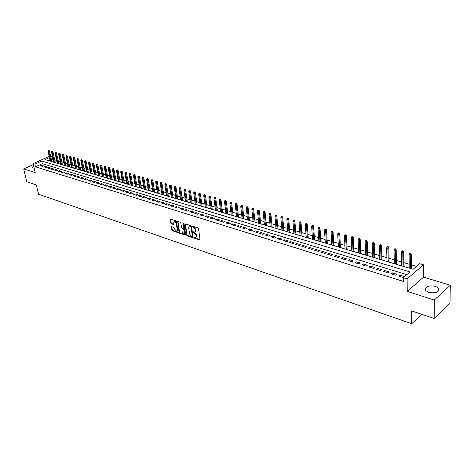 <?xml version="1.0" encoding="UTF-8"?>
<svg xmlns="http://www.w3.org/2000/svg" width="474" height="474" viewBox="0 0 474 474"><rect width="100%" height="100%" fill="white"/><g stroke="black" fill="none" stroke-linecap="round" stroke-linejoin="round"><path stroke-width="0.71" d="M193.984 237.658L194.387 238.191L199.613 239.945L200.022 239.512L198.529 228.687L197.948 227.923L192.551 226.217L192.811 227.07L193.493 227.289L195.335 229.73L195.466 230.631L194.82 232.064L193.339 231.804L193.202 232.118L196.118 235.305L196.248 236.2L195.608 237.616L194.127 237.35L193.984 237.658M194.464 237.421L194.855 237.901L200.028 239.637M192.888 226.288L193.961 227.005L193.493 227.289M193.682 231.875L194.749 232.586L194.275 232.87M33.642 165.752L32.131 167.577L34.223 168.276M428.615 292.428C435.683 293.507 439.06 292.18 438.74 288.441L435.405 286.284C428.377 285.235 425.024 286.569 425.344 290.289L428.615 292.428M171.701 226.673L171.327 227.105L171.784 230.044L172.335 230.785L178.058 232.651L176.642 221.607L176.079 220.86L170.527 219.065L170.154 219.503L170.705 223.094L171.262 223.829L173.816 224.617L173.733 222.389L174.248 221.192L176.257 223.213L177.312 230.192L176.808 231.365L174.799 229.351L174.065 227.455L171.701 226.673M406.834 274.624L42.37 163.684L35.479 166.812L34.869 164.164L33.15 163.631L49.201 156.408M434.154 318.463L434.291 300.048L450.3 285.259L449.98 303.413L434.154 318.463L411.633 310.908L411.728 323.706L38.489 194.198L36.35 184.978L26.74 181.749L23.7 168.916L35.218 172.595L33.15 163.631M450.3 285.259L423.519 277.166L407.249 291.409L434.291 300.048M407.249 291.409L407.125 278.866L403.256 277.675L410.01 271.922L41.777 161.042L34.869 164.164M35.479 166.812L403.297 281.372L403.256 277.675M186.483 234.974L187.052 235.726L192.971 237.652L191.638 226.459L191.063 225.701L185.121 223.835L186.483 234.974L186.952 234.689L187.52 235.442L193.173 237.338M185.251 235.122L179.634 233.232L179.071 232.491L177.667 221.423L180.268 222.211L180.837 222.964L181.483 227.295L182.046 228.047L183.847 228.587L183.379 223.615L183.515 223.301L184.054 223.835L185.642 234.695L185.251 235.122L185.642 234.885M33.364 164.555L23.7 168.916M52.472 161.835L51.79 161.456M55.979 162.884L55.292 162.499M59.517 163.939L58.823 163.548M63.089 164.999L62.39 164.608M66.692 166.072L65.987 165.681M70.33 167.156L69.619 166.765M74.003 168.252L73.286 167.855M77.712 169.36L76.984 168.957M81.457 170.474L80.722 170.065M85.237 171.6L84.496 171.191M89.053 172.737L88.306 172.323M92.91 173.881L92.152 173.472M96.797 175.042L96.032 174.628M100.725 176.215L99.955 175.795M104.695 177.394L103.913 176.974M108.7 178.591L107.912 178.159M112.747 179.794L111.953 179.362M116.835 181.015L116.029 180.576M120.965 182.241L120.147 181.803M125.136 183.485L124.312 183.041M129.343 184.742L128.513 184.297M133.603 186.009L132.761 185.559M137.898 187.289L137.051 186.833M142.241 188.581L141.382 188.125M146.632 189.89L145.761 189.428M151.064 191.212L150.187 190.744M155.543 192.545L154.654 192.077M160.07 193.89L159.175 193.422M164.644 195.252L163.737 194.778M169.265 196.633L168.353 196.153M173.94 198.025L173.016 197.54M178.662 199.43L177.726 198.944M183.438 200.852L182.49 200.36M188.261 202.291L187.307 201.794M193.143 203.743L192.171 203.245M198.073 205.212L197.095 204.709M203.056 206.7L202.066 206.19M208.098 208.199L207.097 207.689M213.199 209.721L212.186 209.2M218.354 211.256L217.329 210.734M223.568 212.808L222.531 212.281M228.841 214.378L227.793 213.845M234.174 215.966L233.107 215.427M239.566 217.572L238.493 217.033M245.022 219.201L243.932 218.65M250.539 220.843L249.443 220.292M256.126 222.507L255.012 221.951M261.772 224.19L260.647 223.627M267.49 225.897L266.347 225.322M273.273 227.615L272.117 227.04M279.127 229.363L277.96 228.782M285.052 231.122L283.867 230.542M291.048 232.912L289.851 232.319M297.115 234.719L295.9 234.12M303.259 236.55L302.027 235.945M309.475 238.404L308.23 237.794M315.773 240.277L314.511 239.66M322.142 242.178L320.868 241.556M325.271 242.866L324.968 243.02M328.601 244.098L327.309 243.47M331.782 244.803L331.456 244.951M335.136 246.047L333.826 245.408M338.371 246.764L338.021 246.907M341.754 248.021L340.427 247.375M345.048 248.749L344.675 248.886M348.455 250.017L347.116 249.365M351.809 250.764L351.412 250.894M355.245 252.038L353.888 251.38M358.658 252.802L358.231 252.926M362.124 254.088L360.744 253.424M365.596 254.87L365.146 254.988M369.092 256.161L367.694 255.492M372.629 256.961L372.149 257.074M376.149 258.265L374.733 257.589M379.751 259.082L379.241 259.189M383.306 260.398L381.866 259.711M386.968 261.227L386.429 261.328M390.552 262.555L389.095 261.861M394.285 263.408L393.716 263.497M397.899 264.741L396.418 264.042M401.697 265.612L401.099 265.695M405.341 266.963L403.842 266.252M398.563 276.105L403.125 277.509L404.251 276.549L399.689 275.151L398.563 276.105M391.044 273.788L395.541 275.169L396.673 274.227L392.17 272.846L391.044 273.788M383.62 271.501L388.064 272.87L389.195 271.934L384.758 270.571L383.62 271.501M376.303 269.244L380.681 270.595L381.819 269.67L377.44 268.325L376.303 269.244M369.08 267.022L373.399 268.349L374.543 267.437L370.218 266.11L369.08 267.022M361.952 264.824L366.218 266.139L367.362 265.233L363.096 263.923L361.952 264.824M354.919 262.661L359.126 263.953L360.276 263.058L356.069 261.767L354.919 262.661M347.975 260.522L352.129 261.802L353.278 260.913L349.131 259.639L347.975 260.522M341.126 258.413L345.226 259.675L346.381 258.792L342.281 257.536L341.126 258.413M334.366 256.327L338.412 257.572L339.568 256.707L335.521 255.462L334.366 256.327M327.688 254.271L331.681 255.504L332.843 254.639L328.849 253.412L327.688 254.271M321.099 252.239L325.04 253.454L326.201 252.601L322.261 251.392L321.099 252.239M314.588 250.236L318.487 251.439L319.648 250.592L315.755 249.395L314.588 250.236M308.165 248.258L312.011 249.443L313.178 248.607L309.332 247.428L308.165 248.258M301.82 246.302L305.617 247.475L306.785 246.646L302.993 245.479L301.82 246.302M295.557 244.377L299.307 245.532L300.475 244.708L296.724 243.559L295.557 244.377M289.365 242.469L293.074 243.606L294.241 242.795L290.538 241.663L289.365 242.469M283.256 240.585L286.912 241.71L288.085 240.911L284.43 239.785L283.256 240.585M277.219 238.724L280.833 239.838L282.006 239.044L278.392 237.936L277.219 238.724M271.252 236.887L274.825 237.989L275.998 237.201L272.432 236.105L271.252 236.887M265.363 235.074L268.888 236.159L270.067 235.377L266.542 234.298L265.363 235.074M259.539 233.279L263.023 234.352L264.202 233.581L260.718 232.509L259.539 233.279M253.786 231.508L257.228 232.568L258.413 231.804L254.971 230.743L253.786 231.508M248.103 229.76L251.504 230.808L252.689 230.044L249.283 229.001L248.103 229.76M242.487 228.03L245.846 229.066L247.031 228.308L243.666 227.277L242.487 228.03M236.935 226.317L240.259 227.342L241.438 226.596L238.12 225.577L236.935 226.317M231.448 224.629L234.731 225.642L235.916 224.901L232.633 223.894L231.448 224.629M226.027 222.958L229.274 223.959L230.453 223.224L227.206 222.229L226.027 222.958M220.665 221.305L223.876 222.294L225.055 221.565L221.85 220.582L220.665 221.305M215.362 219.675L218.538 220.653L219.723 219.93L216.547 218.958L215.362 219.675M210.124 218.058L213.264 219.024L214.444 218.313L211.309 217.347L210.124 218.058M204.946 216.464L208.045 217.418L209.23 216.713L206.131 215.759L204.946 216.464M199.827 214.888L202.89 215.83L204.075 215.131L201.012 214.189L199.827 214.888M194.761 213.33L197.788 214.26L198.973 213.567L195.946 212.636L194.761 213.33M189.754 211.783L192.752 212.708L193.937 212.02L190.933 211.096L189.754 211.783M184.801 210.26L187.763 211.173L188.948 210.486L185.986 209.579L184.801 210.26M179.901 208.75L182.834 209.656L184.019 208.975L181.086 208.074L179.901 208.75M175.054 207.257L177.957 208.151L179.142 207.476L176.239 206.587L175.054 207.257M170.267 205.781L173.134 206.664L174.319 206L171.446 205.118L170.267 205.781M165.527 204.324L168.365 205.195L169.544 204.531L166.706 203.666L165.527 204.324M160.834 202.878L163.643 203.743L164.828 203.085L162.019 202.226L160.834 202.878M156.195 201.45L158.974 202.303L160.159 201.651L157.38 200.798L156.195 201.45M151.609 200.034L154.352 200.881L155.537 200.235L152.788 199.394L151.609 200.034M147.064 198.636L149.784 199.477L150.969 198.831L148.249 197.996L147.064 198.636M142.573 197.255L145.263 198.079L146.442 197.445L143.752 196.621L142.573 197.255M138.13 195.886L140.79 196.704L141.969 196.07L139.309 195.252L138.13 195.886M133.727 194.53L136.364 195.341L137.543 194.713L134.906 193.907L133.727 194.53M129.372 193.185L131.979 193.99L133.158 193.368L130.551 192.568L129.372 193.185M125.065 191.857L127.642 192.657L128.821 192.041L126.244 191.247L125.065 191.857M120.799 190.548L123.353 191.33L124.532 190.72L121.978 189.938L120.799 190.548M116.58 189.244L119.104 190.027L120.283 189.416L117.753 188.64L116.58 189.244M112.403 187.959L114.904 188.729L116.077 188.131L113.576 187.36L112.403 187.959M108.268 186.685L110.744 187.449L111.917 186.851L109.441 186.092L108.268 186.685M104.173 185.423L106.62 186.181L107.794 185.589L105.341 184.836L104.173 185.423M100.115 184.179L102.544 184.925L103.717 184.333L101.288 183.592L100.115 184.179M96.103 182.94L98.509 183.681L99.676 183.094L97.277 182.36L96.103 182.94M92.134 181.714L94.51 182.449L95.677 181.868L93.301 181.139L92.134 181.714M88.2 180.505L90.552 181.228L91.719 180.653L89.367 179.93L88.2 180.505M84.301 179.302L86.635 180.025L87.803 179.45L85.468 178.734L84.301 179.302M80.444 178.117L82.754 178.828L83.922 178.26L81.611 177.549L80.444 178.117M76.622 176.938L78.909 177.643L80.076 177.08L77.789 176.381L76.622 176.938M72.842 175.777L75.105 176.47L76.267 175.913L74.003 175.22L72.842 175.777M69.097 174.622L71.337 175.309L72.498 174.758L70.253 174.065L69.097 174.622M65.382 173.478L67.604 174.159L68.766 173.608L66.544 172.927L65.382 173.478M61.709 172.346L63.907 173.022L65.068 172.477L62.864 171.801L61.709 172.346M58.071 171.227L60.245 171.896L61.407 171.351L59.226 170.681L58.071 171.227M54.463 170.113L56.619 170.776L57.775 170.237L55.618 169.573L54.463 170.113M50.89 169.011L53.029 169.674L54.184 169.135L52.045 168.477L50.89 169.011M47.353 167.92L49.468 168.578L50.623 168.045L48.502 167.393L47.353 167.92M43.845 166.842L45.942 167.488L47.098 166.961L44.994 166.315L43.845 166.842M43.602 165.888L41.522 165.248L40.373 165.776L42.453 166.415L43.602 165.888M416.51 266.394L411.343 264.877M409.181 264.237L403.801 262.655M401.65 262.021L396.359 260.463M394.22 259.835L389.024 258.3M386.891 257.672L381.777 256.167M379.656 255.545L374.626 254.064M372.517 253.442L367.575 251.99M365.472 251.368L360.607 249.934M358.522 249.324L353.734 247.914M351.655 247.304L346.95 245.917M344.882 245.307L340.249 243.944M338.193 243.334L333.637 241.995M331.587 241.39L327.107 240.069M325.063 239.471L320.655 238.173M318.629 237.575L314.286 236.295M312.265 235.702L307.993 234.446M305.985 233.854L301.778 232.616M299.781 232.029L295.64 230.808M293.649 230.222L289.578 229.025M287.594 228.438L283.588 227.259M281.615 226.679L277.669 225.517M275.702 224.937L271.821 223.793M269.866 223.218L266.038 222.093M264.095 221.518L260.327 220.41M258.389 219.841L254.68 218.745M252.755 218.182L249.105 217.104M247.185 216.541L243.589 215.48M241.681 214.918L238.138 213.875M236.236 213.318L232.746 212.287M230.856 211.73L227.419 210.717M225.535 210.166L222.152 209.17M220.274 208.619L216.938 207.636M215.078 207.085L211.789 206.119M209.935 205.574L206.694 204.62M204.845 204.075L201.657 203.133M199.821 202.594L196.674 201.669M194.844 201.13L191.751 200.218M189.926 199.678L186.874 198.784M185.061 198.245L182.052 197.362M180.244 196.828L177.282 195.958M175.481 195.43L172.566 194.571M170.77 194.044L167.897 193.196M166.113 192.669L163.275 191.834M161.498 191.312L158.707 190.489M156.935 189.967L154.186 189.156M152.421 188.64L149.707 187.84M147.953 187.325L145.281 186.537M143.533 186.021L140.897 185.245M139.155 184.73L136.559 183.965M134.823 183.456L132.264 182.703M130.54 182.194L128.01 181.453M126.291 180.944L123.803 180.209M122.091 179.705L119.638 178.982M117.937 178.485L115.514 177.768M113.819 177.27L111.431 176.571M109.743 176.073L107.391 175.38M105.708 174.882L103.385 174.201M101.709 173.703L99.422 173.034M97.751 172.542L95.499 171.878M93.834 171.387L91.612 170.735M89.953 170.243L87.761 169.597M86.114 169.111L83.951 168.477M82.304 167.992L80.171 167.363M78.536 166.884L76.433 166.261M74.803 165.782L72.729 165.171M71.106 164.697L69.056 164.093M67.444 163.613L65.424 163.02M63.812 162.546L61.821 161.96M60.216 161.486L58.255 160.911M56.655 160.443L54.717 159.868M53.129 159.4L52.324 159.163L51.382 159.59M50.037 160.2L48.828 160.751M412.884 269.208L411.367 268.491M409.21 267.851L408.345 267.857M130.291 173.478L129.396 173.591L130.291 173.478L130.783 174.189L129.941 174.616L129.171 174.396L131.043 185.245M121.806 171.067L120.923 171.179L121.806 171.067L122.298 171.772L121.457 172.192L120.704 171.973L122.624 182.739M118.482 181.501L116.533 170.782L116.746 169.994L117.629 169.882L116.746 169.994M411.728 323.706L421.836 314.327M50.641 156.219L51.749 156.544L50.807 156.965M52.324 159.163L51.749 156.544M49.456 157.575L44.971 159.602L413.121 269.279L419.691 263.692L423.525 264.806L407.125 278.866M423.519 277.166L423.525 264.806M42.37 163.684L41.777 161.042M399.689 275.151L399.712 276.455M392.17 272.846L392.199 274.144M384.758 270.571L384.787 271.857M377.44 268.325L377.476 269.605M370.218 266.11L370.265 267.383M363.096 263.923L363.143 265.191M356.069 261.767L356.122 263.029M349.131 259.639L349.19 260.896M342.281 257.536L342.346 258.786M335.521 255.462L335.592 256.707M328.849 253.412L328.92 254.651M322.261 251.392L322.338 252.624M315.755 249.395L315.838 250.622M309.332 247.428L309.421 248.643M302.993 245.479L303.082 246.693M296.724 243.559L296.819 244.762M290.538 241.663L290.639 242.86M284.43 239.785L284.53 240.982M278.392 237.936L278.499 239.121M272.432 236.105L272.538 237.284M266.542 234.298L266.655 235.471M260.718 232.509L260.836 233.682M254.971 230.743L255.089 231.91M249.283 229.001L249.407 230.163M243.666 227.277L243.796 228.432M238.12 225.577L238.25 226.72M232.633 223.894L232.764 225.032M227.206 222.229L227.342 223.367M221.85 220.582L221.986 221.714M216.547 218.958L216.689 220.084M211.309 217.347L211.457 218.473M206.131 215.759L206.279 216.873M201.012 214.189L201.16 215.297M195.946 212.636L196.1 213.738M190.933 211.096L191.093 212.198M185.986 209.579L186.14 210.675M181.086 208.074L181.246 209.164M176.239 206.587L176.405 207.671M171.446 205.118L171.612 206.196M166.706 203.666L166.872 204.738M162.019 202.226L162.185 203.293M157.38 200.798L157.552 201.865M152.788 199.394L152.96 200.455M148.249 197.996L148.421 199.056M143.752 196.621L143.93 197.67M139.309 195.252L139.486 196.301M134.906 193.907L135.09 194.944M130.551 192.568L130.735 193.605M126.244 191.247L126.428 192.278M121.978 189.938L122.162 190.969M117.753 188.64L117.943 189.665M113.576 187.36L113.766 188.379M109.441 186.092L109.63 187.106M105.341 184.836L105.536 185.844M101.288 183.592L101.483 184.593M97.277 182.36L97.472 183.361M93.301 181.139L93.497 182.135M89.367 179.93L89.562 180.926M85.468 178.734L85.67 179.723M81.611 177.549L81.812 178.538M77.789 176.381L77.991 177.359M74.003 175.22L74.205 176.198M70.253 174.065L70.46 175.042M66.544 172.927L66.751 173.899M62.864 171.801L63.072 172.767M59.226 170.681L59.434 171.641M55.618 169.573L55.825 170.533M52.045 168.477L52.253 169.431M48.502 167.393L48.715 168.341M44.994 166.315L45.208 167.263M41.522 165.248L41.736 166.19M195.975 237.391L196.716 235.91L196.248 236.2M194.749 232.586L196.592 235.015L196.716 235.91M195.187 231.845L195.94 230.346L195.466 230.631M193.961 227.005L195.809 229.44L195.94 230.346M185.387 223.864L186.952 234.689M192.112 236.633L192.391 236.33L191.046 226.898L190.643 226.365L189.292 226.104L188.652 227.55L189.576 233.978L191.401 236.396L192.112 236.633M192.58 236.348L192.859 236.046L192.391 236.33M189.404 226.039L190.412 225.855L191.52 226.613L192.859 236.046M185.654 234.814L180.102 232.953L179.634 233.232M177.94 221.459L179.539 232.213L180.102 232.953M183.959 228.521L184.516 227.858L183.871 223.455M182.146 231.774L184.185 233.801L184.7 232.627L184.339 230.157L183.77 229.404L181.975 228.865L182.146 231.774M184.481 233.629L185.174 232.343L184.7 232.627M182.336 228.652L184.244 229.126L184.813 229.872L185.174 232.343M177.092 231.199L177.786 229.914L177.312 230.192M174.444 221.08L174.722 220.92L176.731 222.934L177.786 229.914M170.616 219.095L171.179 222.816L171.736 223.556L174.017 224.303M171.789 226.702L172.252 229.772L172.809 230.506L178.254 232.337M410.774 253.163L410.01 252.944L409.566 253.312L410.33 253.531L410.774 253.163L411.266 254.07L410.466 254.728L409.092 254.337L409.21 268.112M410.33 253.531L410.573 268.521M411.266 254.07L411.373 268.758M409.092 254.337L409.566 253.312M403.184 251.007L402.432 250.793L401.982 251.155L402.74 251.368L403.184 251.007L403.676 251.907L402.87 252.559L401.519 252.168L401.697 265.878M402.74 251.368L403.042 266.275M403.676 251.907L403.848 266.518M401.519 252.168L401.982 251.155M395.695 248.88L394.949 248.666L394.504 249.022L395.245 249.235L395.695 248.88L396.187 249.774L395.381 250.42L394.042 250.035L394.285 263.668M395.245 249.235L395.612 264.065M396.187 249.774L396.424 264.302M394.042 250.035L394.504 249.022M388.301 246.776L387.572 246.569L387.122 246.924L387.856 247.132L388.301 246.776L388.799 247.671L387.987 248.305L386.671 247.932L386.974 261.488M387.856 247.132L388.283 261.879M388.799 247.671L389.101 262.122M386.671 247.932L387.122 246.924M381.013 244.708L379.84 244.851L381.013 244.708L381.505 245.591L380.699 246.225L379.396 245.852L379.757 259.337M380.563 245.058L381.049 259.722M381.505 245.591L381.872 259.971M379.396 245.852L379.84 244.851M373.82 242.664L372.653 242.807L373.82 242.664L374.312 243.541L373.5 244.169L372.214 243.802L372.635 257.216M373.364 243.008L373.909 257.595M374.312 243.541L374.744 257.844M372.214 243.802L372.653 242.807M366.716 240.644L365.561 240.792L366.716 240.644L367.214 241.521L366.396 242.143L365.128 241.781L365.608 255.125M366.266 240.988L366.864 255.498M367.214 241.521L367.706 255.747M365.128 241.781L365.561 240.792M359.713 238.653L358.563 238.795L359.713 238.653L360.204 239.524L359.393 240.14L358.137 239.785L358.67 253.057M359.256 238.997L359.914 253.43M360.204 239.524L360.755 253.679M358.137 239.785L358.563 238.795M352.792 236.692L351.655 236.834L352.792 236.692L353.29 237.557L352.472 238.161L351.234 237.812L351.821 251.019M352.342 237.03L353.047 251.38M353.29 237.557L353.894 251.635M351.234 237.812L351.655 236.834M345.967 234.754L344.835 234.891L345.967 234.754L346.464 235.614L345.641 236.212L344.426 235.868L345.06 249.004M345.51 235.086L346.269 249.365M346.464 235.614L347.128 249.62M344.426 235.868L344.835 234.891M339.23 232.835L338.104 232.977L339.23 232.835L339.728 233.694L338.904 234.286L337.701 233.943L338.383 247.013M338.768 233.167L339.58 247.369M339.728 233.694L340.439 247.629M337.701 233.943L338.104 232.977M332.576 230.945L331.456 231.087L332.576 230.945L333.074 231.798L332.25 232.39L331.059 232.047L331.794 245.052M332.114 231.271L332.973 245.402M333.074 231.798L333.838 245.662M331.059 232.047L331.456 231.087M326.005 229.078L324.891 229.22L326.005 229.078L326.503 229.931L325.679 230.512L324.5 230.174L325.288 243.115M325.543 229.404L326.45 243.458M326.503 229.931L327.321 243.719M324.5 230.174L324.891 229.22M319.517 227.236L318.415 227.372L319.517 227.236L320.015 228.083L319.192 228.658L318.03 228.326L318.86 241.195M319.055 227.556L320.009 241.539M320.015 228.083L320.886 241.799M318.03 228.326L318.415 227.372M313.113 225.417L312.016 225.553L313.113 225.417L313.61 226.258L312.781 226.827L311.637 226.501L312.514 239.305M312.65 225.737L313.652 239.643M313.61 226.258L314.529 239.909M311.637 226.501L312.016 225.553M306.785 223.621L305.694 223.758L306.785 223.621L307.288 224.457L306.453 225.02L305.321 224.7L306.245 237.438M306.322 223.935L307.365 237.776M307.288 224.457L308.248 238.037M305.321 224.7L305.694 223.758M300.54 221.844L299.455 221.98L300.54 221.844L301.037 222.673L300.208 223.236L299.088 222.916L300.048 235.596M300.078 222.158L301.162 235.922M301.037 222.673L302.045 236.188M299.088 222.916L299.455 221.98M294.366 220.09L293.288 220.226L294.366 220.09L294.869 220.92L294.034 221.477L292.932 221.162L293.933 233.771M293.904 220.398L295.029 234.097M294.869 220.92L295.918 234.363M292.932 221.162L293.288 220.226M288.269 218.36L287.203 218.49L288.269 218.36L288.773 219.184L287.937 219.735L286.847 219.421L287.89 231.97M287.807 218.668L288.974 232.296M288.773 219.184L289.869 232.562M286.847 219.421L287.203 218.49M282.249 216.648L281.183 216.784L282.249 216.648L282.747 217.465L281.912 218.01L280.833 217.708L281.917 230.192M281.781 216.95L282.99 230.512M282.747 217.465L283.89 230.779M280.833 217.708L281.183 216.784M276.301 214.959L275.24 215.089L276.301 214.959L276.798 215.771L275.963 216.316L274.896 216.008L276.022 228.432M275.832 215.261L277.077 228.752M276.798 215.771L277.977 229.019M274.896 216.008L275.24 215.089M270.423 213.288L269.368 213.418L270.423 213.288L270.921 214.1L270.079 214.633L269.031 214.337L270.192 226.696M269.955 213.584L271.235 227.01M270.921 214.1L272.141 227.277M269.031 214.337L269.368 213.418M264.611 211.635L263.568 211.765L264.611 211.635L265.114 212.447L264.273 212.974L263.236 212.678L264.433 224.984M264.142 211.931L265.464 225.292M265.114 212.447L266.37 225.559M263.236 212.678L263.568 211.765M258.869 210.006L257.832 210.136L258.869 210.006L259.373 210.812L258.531 211.339L257.506 211.043L258.739 223.29M258.407 210.302L259.758 223.592M259.373 210.812L260.67 223.864M257.506 211.043L257.832 210.136M253.199 208.394L252.168 208.524L253.199 208.394L253.697 209.194L252.861 209.715L251.842 209.425L253.11 221.613M252.731 208.684L254.117 221.909M253.697 209.194L255.036 222.182M251.842 209.425L252.168 208.524M247.594 206.8L246.569 206.931L247.594 206.8L248.092 207.6L247.25 208.116L246.249 207.831L247.552 219.954M247.126 207.091L248.548 220.25M248.092 207.6L249.466 220.523M246.249 207.831L246.569 206.931M242.054 205.23L241.035 205.355L242.054 205.23L242.552 206.018L241.71 206.534L240.721 206.249L242.054 218.318M241.586 205.515L243.038 218.609M242.552 206.018L243.962 218.881M240.721 206.249L241.035 205.355M236.573 203.672L235.56 203.802L236.573 203.672L237.077 204.46L236.236 204.969L235.252 204.691L236.621 216.695M236.105 203.956L237.593 216.985M237.077 204.46L238.517 217.264M235.252 204.691L235.56 203.802M231.164 202.137L230.157 202.262L231.164 202.137L231.662 202.919L230.82 203.423L229.849 203.145L231.247 215.095M230.696 202.416L232.213 215.386M231.662 202.919L233.137 215.658M229.849 203.145L230.157 202.262M225.808 200.615L224.806 200.739L225.808 200.615L226.311 201.397L225.464 201.894L224.51 201.622L225.938 213.513M225.34 200.893L226.886 213.798M226.311 201.397L227.816 214.076M224.51 201.622L224.806 200.739M220.517 199.11L219.521 199.234L220.517 199.11L221.014 199.886L220.173 200.383L219.225 200.111L220.688 211.949M220.049 199.388L221.625 212.233M221.014 199.886L222.555 212.506M219.225 200.111L219.521 199.234M215.285 197.622L214.295 197.747L215.285 197.622L215.783 198.399L214.941 198.89L214.005 198.618L215.492 210.403M214.817 197.895L216.422 210.681M215.783 198.399L217.359 210.96M214.005 198.618L214.295 197.747M210.112 196.153L209.129 196.277L210.112 196.153L210.61 196.923L209.769 197.409L208.844 197.148L210.361 208.874M209.644 196.426L211.28 209.147M210.61 196.923L212.216 209.425M208.844 197.148L209.129 196.277M204.999 194.701L204.021 194.826L204.999 194.701L205.497 195.466L204.655 195.952L203.737 195.691L205.283 207.363M204.531 194.968L206.19 207.63M205.497 195.466L207.126 207.914M203.737 195.691L204.021 194.826M199.939 193.268L198.967 193.386L199.939 193.268L200.437 194.026L199.595 194.506L198.689 194.245L200.259 205.864M199.471 193.528L201.16 206.131M200.437 194.026L202.096 206.415M198.689 194.245L198.967 193.386M194.938 191.846L193.973 191.964L194.938 191.846L195.436 192.604L194.595 193.078L193.7 192.823L195.294 204.383M194.47 192.106L196.183 204.649M195.436 192.604L197.125 204.934M193.7 192.823L193.973 191.964M189.991 190.435L189.031 190.56L189.991 190.435L190.489 191.194L189.647 191.662L188.759 191.413L190.382 202.925M189.523 190.702L191.259 203.186M190.489 191.194L192.201 203.464M188.759 191.413L189.031 190.56M185.097 189.049L184.143 189.167L185.097 189.049L185.595 189.801L184.753 190.264L183.876 190.015L185.524 201.474M184.629 189.31L186.395 201.734M185.595 189.801L187.337 202.013M183.876 190.015L184.143 189.167M180.256 187.674L179.308 187.793L180.256 187.674L180.754 188.421L179.913 188.883L179.048 188.634L180.718 200.046M179.788 187.929L181.578 200.301M180.754 188.421L182.52 200.579M179.048 188.634L179.308 187.793M175.469 186.312L174.527 186.43L175.469 186.312L175.967 187.058L175.125 187.514L174.266 187.271L175.961 198.624M175.001 186.566L176.814 198.879M175.967 187.058L177.762 199.163M174.266 187.271L174.527 186.43M170.735 184.967L169.793 185.085L170.735 184.967L171.227 185.707L170.385 186.163L169.538 185.921L171.256 197.225M170.267 185.221L172.098 197.474M171.227 185.707L173.046 197.759M169.538 185.921L169.793 185.085M166.048 183.634L165.112 183.752L166.048 183.634L166.54 184.374L165.699 184.824L164.863 184.587L166.599 195.839M165.58 183.888L167.435 196.088M166.54 184.374L168.383 196.372M164.863 184.587L165.112 183.752M161.415 182.318L160.485 182.437L161.415 182.318L161.907 183.053L161.065 183.503L160.236 183.266L161.995 194.464M160.947 182.567L162.825 194.713M161.907 183.053L163.773 194.998M160.236 183.266L160.485 182.437M156.823 181.015L155.905 181.133L156.823 181.015L157.321 181.749L156.479 182.194L155.656 181.957L157.439 193.108M156.361 181.264L158.257 193.351M157.321 181.749L159.205 193.635M155.656 181.957L155.905 181.133M152.284 179.729L151.366 179.842L152.284 179.729L152.782 180.452L151.941 180.896L151.129 180.665L152.93 191.763M151.822 179.972L153.736 192.006M152.782 180.452L154.69 192.29M151.129 180.665L151.366 179.842M147.799 178.449L146.881 178.568L147.799 178.449L148.291 179.178L147.45 179.61L146.644 179.385L148.469 190.435M147.331 178.692L149.269 190.672M148.291 179.178L150.222 190.957M146.644 179.385L146.881 178.568M143.349 177.187L142.443 177.306L143.349 177.187L143.841 177.91L143.006 178.343L142.206 178.117L144.055 189.12M142.887 177.43L144.843 189.357M143.841 177.91L145.796 189.641M142.206 178.117L142.443 177.306M138.953 175.937L138.053 176.055L138.953 175.937L139.445 176.654L138.604 177.086L137.816 176.861L139.682 187.817M138.485 176.18L140.464 188.054M139.445 176.654L141.418 188.338M137.816 176.861L138.053 176.055M134.598 174.705L133.704 174.817L134.598 174.705L135.09 175.416L134.255 175.842L133.472 175.623L135.357 186.531M134.136 174.942L136.133 186.762M135.09 175.416L137.087 187.046M133.472 175.623L133.704 174.817M129.829 173.715L131.843 185.482M130.783 174.189L132.797 185.767M129.171 174.396L129.396 173.591M126.031 172.263L125.136 172.382L126.031 172.263L126.517 172.974L125.681 173.395L124.917 173.176L126.836 183.989M125.563 172.5L127.595 184.22M126.517 172.974L128.549 184.505M124.917 173.176L125.136 172.382M121.344 171.298L123.388 182.964M122.298 171.772L124.348 183.248M120.704 171.973L120.923 171.179M117.629 169.882L118.115 170.581L117.279 170.996L119.229 181.726M117.167 170.113L117.279 170.996L116.533 170.782M118.115 170.581L120.189 182.01M113.493 168.703L112.616 168.815L113.493 168.703L113.979 169.402L113.144 169.816L112.403 169.603L114.37 180.28M113.025 168.934L115.111 180.499M113.979 169.402L116.065 180.784M112.403 169.603L112.616 168.815M109.399 167.541L108.528 167.654L109.399 167.541L109.885 168.24L109.05 168.649L108.315 168.436L110.3 179.065M108.931 167.766L111.029 179.285M109.885 168.24L111.988 179.569M108.315 168.436L108.528 167.654M105.341 166.392L104.476 166.498L105.341 166.392L105.826 167.085L104.997 167.488L104.268 167.281L106.271 177.863M104.878 166.617L106.994 178.082M105.826 167.085L107.953 178.366M104.268 167.281L104.476 166.498M101.329 165.248L100.464 165.361L101.329 165.248L101.815 165.941L100.263 166.137L102.277 176.678M100.867 165.473L102.994 176.891M101.815 165.941L103.954 177.175M100.263 166.137L100.464 165.361M97.354 164.123L96.495 164.229L97.354 164.123L97.84 164.81L96.293 165.005L98.325 175.499M96.892 164.342L99.036 175.712M97.84 164.81L99.99 175.996M96.293 165.005L96.495 164.229M93.419 163.003L92.566 163.109L93.419 163.003L93.905 163.684L92.365 163.88L94.409 174.331M92.957 163.222L95.114 174.539M93.905 163.684L96.074 174.829M92.365 163.88L92.566 163.109M89.521 161.895L88.674 162.001L89.521 161.895L90.007 162.576L88.478 162.772L90.534 173.176M89.059 162.114L91.227 173.383M90.007 162.576L92.187 173.668M88.478 162.772L88.674 162.001M85.664 160.799L84.816 160.905L85.664 160.799L86.144 161.48L84.621 161.67L86.695 172.032M85.202 161.018L87.382 172.24M86.144 161.48L88.342 172.524M84.621 161.67L84.816 160.905M81.842 159.714L81.001 159.821L81.842 159.714L82.322 160.39L80.805 160.579L82.891 170.901M81.38 159.928L83.578 171.102M82.322 160.39L84.532 171.387M80.805 160.579L81.001 159.821M78.056 158.636L77.221 158.743L78.056 158.636L78.536 159.311L77.031 159.501L79.128 169.781M77.594 158.849L79.804 169.982M78.536 159.311L80.764 170.267M77.031 159.501L77.221 158.743M74.305 157.569L73.47 157.676L74.305 157.569L74.785 158.245L73.286 158.434L75.396 168.667M73.843 157.783L76.065 168.868M74.785 158.245L77.025 169.153M73.286 158.434L73.47 157.676M70.59 156.515L69.761 156.621L70.59 156.515L71.07 157.184L69.577 157.374L71.704 167.565M70.134 156.728L72.368 167.766M71.07 157.184L73.328 168.051M69.577 157.374L69.761 156.621M66.911 155.472L66.087 155.579L66.911 155.472L67.391 156.136L65.91 156.325L68.043 166.475M66.455 155.679L68.7 166.67M67.391 156.136L69.66 166.961M65.91 156.325L66.087 155.579M63.267 154.435L62.45 154.542L63.267 154.435L63.747 155.099L62.272 155.288L64.417 165.396M62.811 154.643L65.068 165.592M63.747 155.099L66.028 165.876M62.272 155.288L62.45 154.542M59.659 153.41L58.841 153.517L59.659 153.41L60.139 154.068L58.669 154.257L60.826 164.324M59.203 153.617L61.472 164.519M60.139 154.068L62.432 164.804M58.669 154.257L58.841 153.517M56.086 152.397L55.274 152.498L56.086 152.397L56.56 153.055L55.097 153.238L57.265 163.269M55.63 152.598L57.905 163.459M56.56 153.055L58.865 163.743M55.097 153.238L55.274 152.498M52.543 151.39L51.731 151.49L52.543 151.39L53.017 152.041L51.559 152.231L53.74 162.215M52.087 151.591L54.374 162.404M53.017 152.041L55.334 162.689M51.559 152.231L51.731 151.49M49.035 150.394L48.23 150.495L49.035 150.394L49.509 151.046L48.058 151.23L50.25 161.178M48.579 150.596L50.878 161.361M49.509 151.046L51.832 161.646M48.058 151.23L48.23 150.495M194.855 237.901L194.387 238.191M193.285 226.785L192.811 227.07M194.073 232.361L193.605 232.645M196.592 235.015L196.118 235.305M195.809 229.44L195.335 229.73M200.028 239.69L199.613 239.945M185.399 224.006L184.925 224.285M193.167 237.397L192.764 237.646M187.52 235.442L187.052 235.726M191.52 226.613L191.046 226.898M191.117 226.086L190.643 226.365M190.412 225.855L189.938 226.139M179.539 232.213L179.071 232.491M177.951 221.601L177.477 221.873M184.516 227.858L184.042 228.142M183.782 223.378L183.379 223.615M184.813 229.872L184.339 230.157M184.244 229.126L183.77 229.404M182.638 228.598L182.17 228.877M176.731 222.934L176.257 223.213M174.005 224.386L173.626 224.605M171.736 223.556L171.262 223.829M171.179 222.816L170.705 223.094M170.622 219.231L170.154 219.503M178.248 232.414L177.863 232.639M172.809 230.506L172.335 230.785M172.252 229.772L171.784 230.044M171.795 226.827L171.327 227.105M438.74 288.441L438.717 290.698M192.722 236.354L192.331 236.591M189.766 225.825L189.292 226.104M182.443 228.587L181.975 228.865M174.722 220.92L174.248 221.192"/></g></svg>
